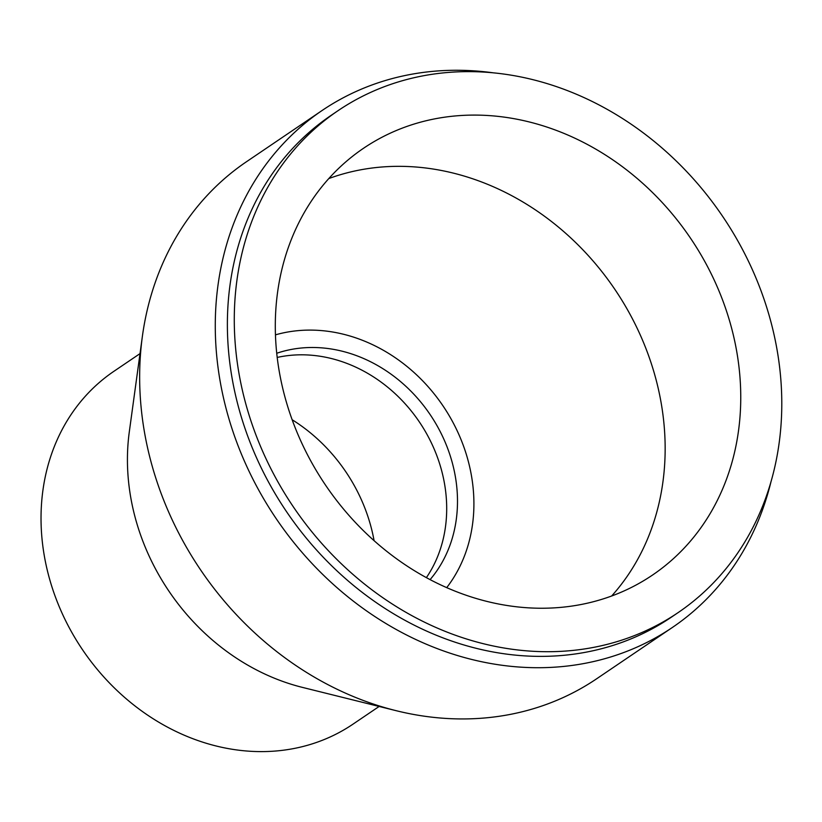 <?xml version="1.0" encoding="UTF-8"?>
<svg xmlns="http://www.w3.org/2000/svg" width="822" height="822" viewBox="0 0 822 822"><rect width="100%" height="100%" fill="white"/><g stroke="black" fill="none" stroke-linecap="round" stroke-linejoin="round"><path stroke-width="1.23" d="M640.441 633.135A303.143 259.166 -124.1 0 1 280.168 485.823A303.143 259.166 -124.1 0 1 337.976 110.713A303.143 259.166 -124.1 0 1 722.579 216.278A303.143 259.166 -124.1 0 1 678.088 612.626A303.143 259.166 -124.1 0 1 640.441 633.135M678.088 612.626L671.184 617.301A303.143 259.166 -124.1 0 1 633.536 637.81A303.143 259.166 -124.1 0 1 273.264 490.498A303.143 259.166 -124.1 0 1 331.081 115.388L337.976 110.713M620.589 592.457A257.718 220.327 -124.1 0 1 314.312 467.215A257.718 220.327 -124.1 0 1 363.458 148.32A257.718 220.327 -124.1 0 1 690.429 238.072A257.718 220.327 -124.1 0 1 652.596 575.01A257.718 220.327 -124.1 0 1 620.589 592.457M328.8 178.569A257.718 220.327 -124.1 0 1 614.815 289.303A257.718 220.327 -124.1 0 1 611.66 596.001M275.442 334.852A158.595 135.589 -124.1 0 1 442.935 405.78A158.595 135.589 -124.1 0 1 446.726 587.627M276.726 353.275A140.418 120.053 -124.1 0 1 430.07 414.493A140.418 120.053 -124.1 0 1 430.091 579.613M277.189 357.447A140.418 120.053 -124.1 0 1 419.271 421.809A140.418 120.053 -124.1 0 1 426.392 577.63M292.139 419.734A158.595 135.589 -124.1 0 1 374.082 540.66M379.117 706.458L353.028 724.131A213.114 182.196 -124.1 0 1 326.56 738.557A213.114 182.196 -124.1 0 1 73.292 634.995A213.114 182.196 -124.1 0 1 113.929 371.287L140.017 353.614M770.913 482.062A312.237 266.934 -124.1 0 1 672.386 627.463L596.772 678.695A312.237 266.934 -124.1 0 1 557.994 699.83A312.237 266.934 -124.1 0 1 396.091 710.67L302.455 687.398A213.114 182.196 -124.1 0 1 129.301 431.869L142.391 336.28A312.237 266.934 -124.1 0 1 246.466 161.739L322.08 110.508A312.237 266.934 -124.1 0 1 493.642 72.881M396.091 710.67A312.237 266.934 -124.1 0 1 142.391 336.28M672.386 627.463A312.237 266.934 -124.1 0 1 633.608 648.589A312.237 266.934 -124.1 0 1 262.537 496.858A312.237 266.934 -124.1 0 1 322.08 110.508"/></g></svg>
